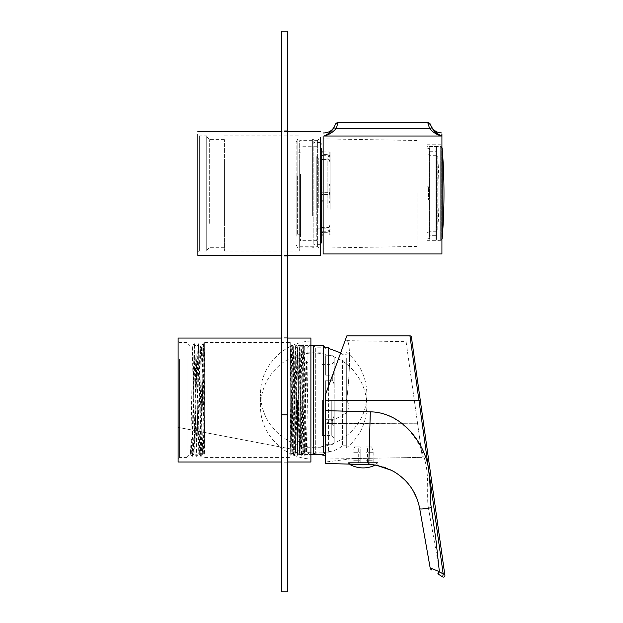 <?xml version="1.0" encoding="UTF-8"?>
<svg xmlns="http://www.w3.org/2000/svg" width="623" height="623" viewBox="0 0 623 623"><rect width="100%" height="100%" fill="white"/><g stroke="black" fill="none" stroke-linecap="round" stroke-linejoin="round"><path stroke-width="0.47" stroke-dasharray="3.12 2.34" d="M189.898 438.047L189.898 346.178L189.898 453.887L189.898 438.047L191.284 439.737L193.223 438.047L189.898 438.047L190.443 453.879L190.731 449.806L192.655 346.186L194.867 453.879L197.078 346.186L199.298 453.879L201.509 346.186L203.721 453.879L204.656 414.217L204.656 444.729L204.656 348.078L204.656 414.217M193.223 438.047L193.776 453.887L194.329 438.179L195.988 346.178L198.2 453.887L200.411 346.178L202.631 453.887L204.656 348.078L204.656 345.843L203.472 343.795L204.656 407.489M204.656 440.648L204.656 342.486L204.656 440.648M191.837 439.737L192.39 456.285L192.943 439.877L194.61 343.779L196.821 456.285L199.033 343.779L200.964 451.963L201.245 456.285L202.646 453.879L203.737 453.887L204.656 455.499L202.903 343.779L203.472 343.795M307.941 362.742L306.563 361.052L304.624 362.742L307.941 362.742L307.941 347.206L307.941 452.859L307.941 362.742L306.571 452.843L304.725 347.213L302.871 452.859L301.407 357.695L301.041 347.213L300.8 351.107L299.196 452.843L297.342 347.206L295.497 452.859L293.651 347.206L291.805 452.859L290.24 347.206L290.24 452.485L290.24 352.875M306.563 361.052L305.184 455.242L303.346 344.823L301.501 455.242L299.655 344.823L301.4 347.206L299.554 452.859L297.708 347.206L295.863 452.859L294.017 347.206L292.405 448.848L292.164 452.843L291.712 437.315C291.221 404.311 290.723 337.074 290.24 347.907L290.24 347.206M297.342 347.206L299.079 344.823L299.647 344.815L297.81 455.242L299.196 452.843L300.925 455.242L299.095 344.815L297.249 455.249L295.403 344.815L293.791 451.068L293.55 455.242L293.098 439.013L291.712 344.815L290.24 444.892M303.346 344.823L304.725 347.213L307.941 347.206L310.893 344.254L310.893 455.81L310.893 344.254M306.01 361.052L304.624 455.249L305.177 455.249L306.571 452.843L307.941 452.859L310.893 455.81M304.624 362.742L303.23 452.843L301.4 347.206M290.24 440.648L290.24 342.486L290.24 440.648M292.171 452.859L290.24 455.249L290.24 452.485L290.886 439.145L292.265 344.815L291.712 344.815L290.318 347.213M310.893 462.001L310.893 338.063M178.1 462.001L178.1 338.063M178.1 441.691L178.1 341.007L178.1 441.691M186.947 359.93L186.947 456.838L186.947 359.93M186.947 359.409L186.947 457.578L186.947 359.409M179.572 359.409L179.572 457.578L179.572 359.409M302.879 452.843L301.501 455.242L300.925 455.242M294.118 455.242L295.504 452.843L297.241 455.242L297.802 455.249L295.964 344.823L294.57 439.145L294.118 455.242L293.877 451.013L292.28 344.823L293.659 347.213L295.395 344.823M302.871 452.859L304.624 455.249L302.77 344.823L300.932 455.249M191.284 439.737L191.822 456.27L192.118 452.018L194.049 343.779L196.268 456.285L198.48 343.779L200.692 456.285L202.896 343.795L201.509 346.186M191.837 456.285L192.406 456.27L193.792 453.879L194.882 453.887L196.253 456.27M194.049 343.779L194.61 343.779L196.004 346.186M196.268 456.285L196.837 456.27L198.215 453.879M197.078 346.186L198.464 343.795L199.033 343.779L200.427 346.186L201.525 346.178M201.26 456.27L203.456 343.779M346.31 358.054L346.31 447.984L346.31 358.054M310.893 348.358L310.893 459.05L310.893 348.358M310.893 352.236L310.893 454.626L310.893 352.236M313.548 345.438L313.548 454.626L315.324 452.859L315.324 347.206L315.324 452.859L324.591 452.859M328.601 347.206L328.601 386.019M328.601 354.822L328.601 451.675L328.601 354.822M342.471 359.985L342.471 445.772L342.471 359.985M346.31 359.985L346.31 445.772L346.31 359.985M209.671 223.384L209.671 139.599L209.671 223.384M224.428 223.384L224.428 139.599L224.428 223.384M320.339 255.43L320.339 137.683L320.339 249.231L320.339 137.683L317.387 140.634L317.387 246.28L317.387 140.634L299.679 140.634L299.679 246.28L299.679 140.634M197.873 255.43L197.873 134.436L197.873 252.479L197.873 134.436L199.344 135.915L199.344 251.007L199.344 135.915L206.719 135.915L206.719 251.007L206.719 135.915M206.719 225.028L206.719 136.647L206.719 225.028M224.428 161.482L224.428 251.007L224.428 161.482M299.679 161.482L299.679 251.007L299.679 161.482M321.227 242.884L321.227 148.438M321.227 194.578L321.227 151.926L321.227 194.578M312.372 215.94L312.372 139.015L312.372 215.94M297.841 215.94L297.841 139.015L297.841 215.94M330.073 209.297L330.073 155.096L330.073 209.297M330.073 203.962L330.073 152.285L330.073 203.962L329.224 200.964L329.224 194.578L323.142 194.578M329.224 194.578L330.073 191.23M330.073 162.782L329.224 159.433L329.224 155.695L323.142 155.695M323.142 159.433L329.224 159.433M330.073 234.63L329.224 234.996L329.224 232.34L323.142 232.34M329.224 232.34L330.073 229.35M323.142 200.964L329.224 200.964M323.142 234.996L329.224 234.996M330.073 224.132L329.224 227.481L329.224 231.219L321.227 231.219M329.224 231.219L330.073 231.577M321.227 227.481L329.224 227.481M330.073 182.96L329.224 185.95L329.224 192.336L321.227 192.336M329.224 192.336L330.073 195.684M321.227 185.95L329.224 185.95M330.073 152.285L329.224 151.926L329.224 154.574L321.227 154.574M329.224 154.574L330.073 157.564M329.224 155.695L330.073 155.337M323.142 151.926L329.224 151.926M300.566 173.957L300.566 240.673L300.566 173.957M300.566 176.395L300.566 234.77L300.566 176.395M296.143 175.787L296.143 236.249L296.143 175.787M296.143 214.725L296.143 141.958L296.143 214.725M318.275 208.082L318.275 158.047L318.275 208.082M327.122 208.082L327.122 158.047L327.122 208.082M316.796 208.689L316.796 156.568L316.796 208.689M316.796 173.957L316.796 240.673L316.796 173.957M313.844 242.269L313.844 139.864L313.844 242.269M313.844 147.098L313.844 244.364L313.844 147.098M320.37 158.047L320.37 228.867M334.208 400.028L334.208 438.397L334.208 400.028M334.208 384.414L334.208 442.821L334.208 357.244L334.208 384.414L332.729 380.739L325.354 380.739L332.729 380.739L334.208 384.414M334.208 415.65L332.729 419.326L325.354 419.326L332.729 419.326L334.208 415.65M325.354 419.326L325.354 380.739L325.354 424.886L332.729 424.886L325.354 424.886L325.354 444.183L332.729 444.183L325.354 444.183L325.354 419.326M332.729 355.881L325.354 355.881L332.729 355.881L334.208 357.719L332.729 355.881M334.208 373.341L332.729 375.178L325.354 375.178L332.729 375.178L334.208 373.341M325.354 375.178L325.354 355.881L325.354 375.178M334.208 426.724L332.729 424.886L334.208 426.724M332.729 444.183L334.208 442.338L332.729 444.183M325.354 400.028L325.354 451.527L325.354 400.028M323.649 347.206L323.649 452.859M297.545 400.028L297.545 454.479L297.545 400.028M322.403 400.028L322.403 435.446L322.403 400.028M331.257 400.028L331.257 435.446L331.257 400.028M320.931 400.028L320.931 447.252L320.931 400.028M300.27 400.028L300.27 447.252L300.27 400.028M295.847 400.028L295.847 451.527L295.847 400.028M332.729 419.326L332.729 424.886L332.729 419.326M332.729 380.739L332.729 375.178L332.729 380.739M287.639 149.193C287.639 134.467 287.639 163.919 287.639 149.193C287.639 134.467 287.639 163.919 287.639 149.193C287.639 134.467 287.639 163.919 287.639 149.193M287.639 67.152L287.639 57.713L287.639 67.152M287.639 591.85L287.639 31.15L281.736 31.15L281.736 591.85M287.639 400.028L287.639 462.741L287.639 400.028M287.639 193.457L287.639 130.744L287.639 193.457M281.736 400.028L281.736 462.741L281.736 400.028M281.736 193.457L281.736 130.744L281.736 193.457M353.311 458.567L422.347 457.368L328.936 458.995L373.161 458.224L373.161 462.593L353.093 462.593L373.161 462.593M406.087 341.684L414.35 400.464L346.645 400.519L414.35 400.464L406.087 341.684L346.707 340.649C350.508 340.205 350.484 368.886 346.645 400.519C350.476 368.917 350.508 340.205 346.707 340.649L345.181 340.462M346.645 400.519C350.687 406.523 349.308 411.499 342.51 415.448L325.65 423.601L417.55 423.243L422.347 457.368L417.55 423.243L326.148 423.406L342.51 415.448C349.308 411.499 350.687 406.523 346.645 400.519M414.35 400.464L417.55 423.243L414.35 400.464M325.65 459.034L325.65 423.601L325.65 459.034L328.936 458.995L325.65 459.034L325.65 462.001L353.093 458.637L353.093 462.593M346.863 335.852L325.65 394.133L325.65 423.601L325.65 394.133L325.65 400.846L420.315 400.488L325.65 400.69M417.792 500.993L419.684 508.485C419.575 509.139 422.48 508.936 428.406 507.877C426.155 495.651 430.509 474.671 423.064 454.369C416.343 432.985 395.41 412.356 370.311 411.826L325.65 410.65L325.65 400.846M325.65 410.65L325.65 463.481M349.036 464.088L368.793 464.47L375.132 465.155A27.529 27.529 0 0 0 375.879 464.774L372.445 464.774L375.879 464.774L377.149 462.679L363.131 462.679L377.149 462.593L349.114 462.593L377.881 462.593L348.374 462.593L377.149 462.593M437.805 573.861L442.657 576.89A1.472 1.472 0 0 0 444.9 575.434L420.315 400.488M444.658 573.697L443.194 574.063L439.69 571.867L430.166 567.935L431.622 569.998M325.65 394.133L345.181 340.462L325.65 394.133M409.95 335.852L443.194 574.063L442.657 576.89M377.265 465.521L378.434 465.755M379.08 465.895L380.061 466.129M381.167 466.409L383.425 467.071M384.22 467.328L384.843 467.546M386.462 468.138L387.397 468.512M387.849 468.691L389.71 469.516M391.641 470.458L392.786 471.066M394.694 472.156L396.01 472.966M397.334 473.846L399.359 475.294M401.196 476.751L406.585 481.875M407.863 483.323L413.314 491.041M416.951 498.626L417.169 499.202M376.705 465.412L377.343 465.537M366.083 446.956L371.736 446.956L366.083 446.956L367.554 446.956L366.083 446.956L366.083 462.593L366.083 452.267L373.161 452.267L366.083 452.267L366.083 460.233L373.161 460.233L366.083 460.233L366.083 462.593L372.422 462.593L366.083 462.593L367.554 462.593L366.083 462.593L366.083 446.956M360.18 446.956L354.518 446.956L360.18 446.956L358.7 446.956L360.18 446.956L360.18 462.593L360.18 452.267L353.093 452.267L360.18 452.267L360.18 460.233L353.093 460.233L360.18 460.233L360.18 462.593L353.833 462.593L360.18 462.593L358.7 462.593L360.18 462.593L360.18 446.956M323.142 253.958L323.142 136.009M441.925 253.958L441.925 134.194M441.925 145.626L441.925 241.413L441.925 145.626L441.185 146.475L427.02 146.475L427.02 240.673L427.02 146.475L441.185 146.475L441.185 240.673L441.185 146.475L441.925 145.626M323.142 193.457L323.142 248.055L323.142 193.457M416.982 193.457L416.982 246.412L416.982 193.457M427.02 146.475L427.02 144.762L427.02 146.475M324.077 136.009C328.594 134.996 332.62 132.504 336.163 128.548L429.636 128.548L427.752 122.63L338.048 122.63A2.951 2.951 -90 0 0 335.236 124.701M434.698 131.414L432.082 128.213L430.571 124.701A2.951 2.951 -90 0 0 427.752 122.63M439.036 134.661L438.584 134.389M338.048 122.63L336.163 128.548A2.951 1.137 32.4 0 0 333.718 128.213L326.569 134.77M432.082 128.213A2.951 1.137 147.6 0 0 429.636 128.548C433.18 132.504 437.206 134.996 441.723 136.009M435.874 239.349L435.874 147.565L435.874 239.349L436.606 240.081L436.606 146.833L436.606 240.081L440.695 240.081L442.166 238.726M435.874 235.658L435.874 151.257L435.874 235.658L429.971 235.658L429.971 151.257L429.971 235.658M429.971 239.201L429.971 147.713L429.971 239.201L429.379 239.201L429.379 147.713L429.379 239.201L427.02 237.838L427.02 149.076L427.02 186.814L428.492 186.814L427.02 186.814L427.02 153.982L427.02 232.932L427.02 200.1L428.492 200.1L428.492 186.814L428.492 200.1L427.02 200.1L427.02 237.838M427.02 232.932L429.971 231.234L429.971 155.688L429.971 231.234L436.31 231.234L437.782 229.856L437.782 157.066L437.782 229.856A558.636 558.636 0 0 0 437.782 157.066L436.31 155.688L436.31 231.234L436.31 155.688L429.971 155.688L427.02 153.982M297.615 176.395L297.615 234.77L297.615 176.395M297.319 400.028L297.319 441.349L297.319 400.028M287.639 414.786L281.736 414.786M438.125 574.056L439.69 571.867L428.406 507.877M368.793 464.47L370.311 411.826M363.131 462.679L349.114 462.679L363.131 462.679M440.695 240.081L440.695 146.833L440.695 240.081M197.094 346.178L195.988 346.178M194.041 343.795L192.655 346.186L189.898 346.178L186.947 343.226M199.313 453.887L198.2 453.887M191.822 456.27L190.443 453.879L189.898 453.887L186.947 456.838M287.639 338.063L281.736 338.063M287.639 462.001L281.736 462.001M186.947 342.486L179.572 342.486L178.1 341.007M186.947 457.578L179.572 457.578L178.1 459.05M204.656 457.578L290.24 457.578M204.656 342.486L290.24 342.486M303.331 344.815L302.778 344.815L301.384 347.213M297.35 347.213L295.964 344.823L295.403 344.815M294.111 455.249L293.558 455.249L292.164 452.843M199.298 453.879L200.676 456.27L201.245 456.285M346.31 352.081C359.635 362.898 366.488 376.892 366.877 394.055L366.877 406.009L366.877 394.055M346.31 447.984C359.635 437.167 366.488 423.173 366.877 406.009M260.632 406.009L260.632 394.055L260.632 406.009C259.448 430.275 280.552 457.438 310.893 459.05M310.893 341.007C280.552 342.627 259.448 369.789 260.632 394.055M366.534 400.028C365.288 389.609 361.348 380.326 354.713 372.188C336.077 348.21 296.735 346.435 276.012 368.637C267.477 377.413 262.462 387.88 260.975 400.028C261.979 408.626 264.884 416.522 269.689 423.71C280.436 438.787 295.061 446.605 313.564 447.174C339.846 447.836 364.144 426.21 366.534 400.028M325.354 348.537L324.591 347.206L315.324 347.206L313.696 345.586M328.601 452.859L325.65 452.859M340.664 352.883L342.471 354.292L346.31 354.292M328.601 451.675C333.827 451.13 338.453 449.16 342.471 445.772L346.31 445.772M224.428 139.599L209.671 139.599L206.719 136.647M224.428 247.315L209.671 247.315L206.719 250.267M287.639 131.484L281.736 131.484M287.639 255.43L281.736 255.43M206.719 251.007L199.344 251.007L197.873 252.479M299.679 246.28L317.387 246.28L320.339 249.231M224.428 251.007L299.679 251.007M224.428 135.915L299.679 135.915M313.844 139.864L312.372 139.015L297.841 139.015L296.143 141.958M313.844 247.051L312.372 247.907L297.841 247.907L296.143 244.956M300.566 152.144L297.615 152.144L296.143 150.665M300.566 234.77L297.615 234.77L296.143 236.249M330.073 155.096L327.122 158.047L318.275 158.047L316.796 156.568M330.073 231.818L327.122 228.867L318.275 228.867L316.796 230.346M316.796 146.241L300.566 146.241M316.796 240.673L300.566 240.673M320.339 142.55L313.844 142.55M320.339 244.364L313.844 244.364M313.548 345.586L297.545 345.586L295.847 348.537M313.548 454.479L297.545 454.479L295.847 451.527M334.208 361.667L331.257 364.619L322.403 364.619L320.931 363.147M334.208 438.397L331.257 435.446L322.403 435.446L320.931 436.918M320.931 352.813L300.27 352.813M320.931 447.252L300.27 447.252M300.27 358.716L297.319 358.716L295.847 357.244M300.27 441.349L297.319 441.349L295.847 442.821M325.354 444.3L332.729 444.3L334.208 442.821M325.354 355.764L332.729 355.764L334.208 357.244M287.639 130.744L281.736 130.744M287.639 256.17L281.736 256.17M287.639 337.323L281.736 337.323M287.639 462.741L281.736 462.741M319.607 454.479L178.1 427.37L319.622 454.479M376.689 465.412L368.832 463.909M377.881 465.638L377.881 462.593M348.374 464.073L348.374 462.593M371.736 446.956L373.161 452.267L373.161 460.233L372.422 462.593M354.518 446.956L353.093 452.267L353.093 460.233L353.833 462.593M367.554 462.593L367.554 446.956M358.7 462.593L358.7 446.956M349.114 462.593L349.589 464.104M416.982 140.502L323.142 138.867M416.982 246.412L323.142 248.055M427.02 240.673L441.185 240.673L441.925 241.413M427.02 144.762L441.925 144.762M435.874 147.565L436.606 146.833L440.695 146.833L442.166 148.188M429.971 151.257L435.874 151.257M427.02 149.076L429.971 147.713"/><path stroke-width="0.93" d="M287.639 338.063L310.893 338.063L310.893 462.001L287.639 462.001M281.736 338.063L178.1 338.063L178.1 462.001L281.736 462.001M310.893 454.626L313.548 454.626L313.548 345.438L310.893 345.438M328.601 386.019L328.601 347.206L324.591 347.206L323.649 345.586L323.649 347.206M320.339 137.683L320.339 255.43L287.639 255.43M197.873 134.436L197.873 255.43L281.736 255.43M321.227 148.438L321.227 242.884L320.37 244.364L320.37 158.047M323.142 194.578L321.227 194.578M321.227 159.433L323.142 159.433M323.142 232.34L321.227 232.34M321.227 200.964L323.142 200.964M321.227 234.996L323.142 234.996M323.142 155.695L321.227 155.695M321.227 151.926L323.142 151.926M320.37 228.867L320.339 244.364M323.649 452.859L323.649 345.586L313.548 345.586M281.736 414.786L281.736 31.15L287.639 31.15L287.639 414.786L281.736 414.786L281.736 591.85L287.639 591.85L287.639 414.786M325.65 463.481L349.036 464.088L325.65 463.481L325.65 410.65L370.311 411.826C404.311 412.371 427.152 447.174 428.873 472.242C429.706 478.659 430.143 485.364 430.182 492.357C430.252 497.372 430.555 503.509 431.311 507.675L435.944 539.884L439.371 571.665L443.194 574.063L409.95 335.852L346.863 335.852L409.95 335.852A1.472 1.472 172 0 1 411.406 337.121L420.315 400.488L411.406 337.121A1.472 1.472 -8 0 0 409.95 335.852A1.472 1.472 0 0 1 411.406 337.121M325.65 410.65L325.65 394.133L346.863 335.852L409.95 335.852M325.65 462.001L325.65 459.034M325.65 400.768L420.315 400.488L444.9 575.434A1.472 1.472 0 0 1 442.657 576.89L438.125 574.056M431.311 507.675C423.414 509.084 419.536 509.357 419.684 508.485L430.166 567.935L419.684 508.485C417.527 497.31 412.621 487.871 404.958 480.169C399.911 475.427 395.379 472.141 391.353 470.31L377.265 465.521M378.434 465.755L379.08 465.895M380.061 466.129L381.167 466.409M383.425 467.071L384.22 467.328M384.843 467.546L385.886 467.92M387.397 468.512L387.849 468.691M389.71 469.516L391.641 470.458M392.786 471.066L394.694 472.156M396.01 472.966L397.334 473.846M399.359 475.294L401.196 476.751M406.585 481.875L407.863 483.323M413.314 491.041L416.951 498.626M417.169 499.202L417.792 500.993M349.589 464.104L350.375 464.774L372.445 464.774L350.375 464.774A27.529 27.529 0 0 0 375.132 465.155L368.793 464.47L349.036 464.088M430.509 568.885L430.166 567.935L431.513 569.928L430.166 567.935L439.371 571.665L437.805 573.861M442.657 576.89L443.194 574.063L444.658 573.697M441.925 134.194L441.723 136.009L441.925 134.194C441.816 132.551 441.816 132.551 441.925 134.194C441.816 132.551 441.816 132.551 441.925 134.194L441.925 253.958L323.142 253.958L323.142 136.009M326.569 134.77L324.077 136.009C323.828 131.951 323.828 131.951 324.077 136.009C323.828 131.951 323.828 131.951 324.077 136.009C327.612 134.732 330.821 132.131 333.718 128.213L335.236 124.701L333.718 128.213A2.951 1.137 -147.6 0 1 336.163 128.548C332.62 132.504 328.594 134.996 324.077 136.009L441.723 136.009L439.036 134.661M432.082 128.213A2.951 1.137 -32.4 0 0 429.636 128.548L336.163 128.548L338.048 122.63L427.752 122.63A2.951 2.951 90 0 1 430.571 124.701L432.082 128.213C434.979 132.131 438.195 134.732 441.723 136.009C437.206 134.996 433.18 132.504 429.636 128.548L427.752 122.63L430.571 124.701C432.533 129.903 436.287 132.652 441.832 132.964L441.925 132.964M438.584 134.389L434.698 131.414M335.236 124.701L335.236 124.701A2.951 2.951 90 0 1 338.048 122.63L335.229 124.701C333.274 129.903 329.52 132.652 323.976 132.964L323.142 132.964M441.925 239.427L442.166 148.188L442.166 238.726A563.651 563.651 0 0 0 442.166 148.188L441.925 147.487M370.311 411.826L368.793 464.47M441.723 136.009L324.077 136.009M325.65 452.859L324.591 452.859M328.601 348.389L340.664 352.883M320.339 131.484L287.639 131.484M281.736 131.484L197.873 131.484M321.227 144.03L320.339 142.55M325.354 451.527L323.649 454.479L313.548 454.479M319.622 454.479L325.65 455.631L319.607 454.479M368.832 463.909L377.367 465.537M430.166 567.935L430.898 569.422"/></g></svg>
